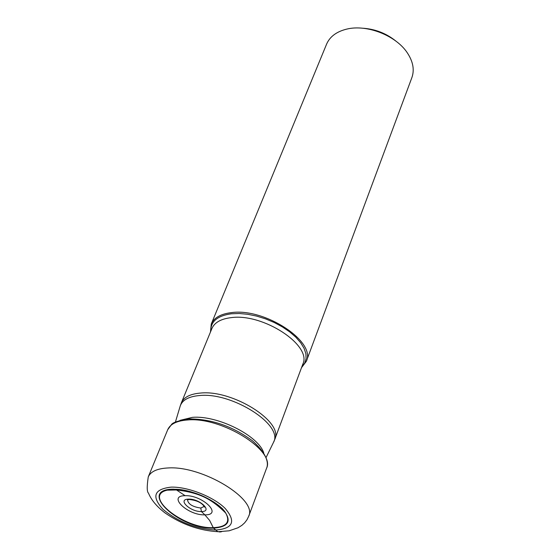 <?xml version="1.0" encoding="UTF-8"?>
<svg xmlns="http://www.w3.org/2000/svg" width="560" height="560" viewBox="0 0 560 560"><rect width="100%" height="100%" fill="white"/><g stroke="black" fill="none" stroke-linecap="round" stroke-linejoin="round"><path stroke-width="0.84" d="M173.208 489.16C191.821 490.07 208.18 496.524 222.285 508.515C232.323 520.373 229.397 526.911 213.514 528.136C179.137 529.424 136.514 489.489 173.208 489.16M187.551 499.765L187.488 499.891C188.23 504.168 192.661 506.884 200.788 508.046L201.411 511.553L204.862 514.857C187.754 515.564 166.95 495.691 185.108 495.691C202.664 494.9 223.272 515.221 204.862 514.857L209.608 520.38L213.514 528.136L217.609 531.503L219.898 532L221.725 531.671M211.26 324.03L326.592 44.142C329.819 36.694 336.434 31.703 346.437 29.183L346.654 29.134C366.772 24.045 396.067 35.525 407.372 52.927C413.098 61.635 414.603 69.846 411.894 77.567L306.348 361.291C316.295 341.628 264.649 307.615 231.231 312.648C220.675 313.964 214.018 317.758 211.26 324.03L210.462 332.031M362.271 28.189C375.165 28.931 386.589 33.404 396.55 41.622M301.497 367.703L306.348 361.291M213.234 527.667C226.408 527.051 230.58 522.193 225.757 513.086L225.743 513.072C218.848 501.354 190.736 488.523 173.621 489.356L167.258 490.161C142.051 495.761 183.582 528.878 213.234 527.667L209.608 520.38L204.862 514.857M185.108 495.691L176.554 489.993L173.621 489.356M201.411 511.553C213.304 511.742 199.934 498.631 188.615 499.135C176.82 499.1 190.274 512.022 201.411 511.553M200.788 508.046L204.344 506.345M188.51 418.957C178.066 420.742 172.354 422.667 171.374 424.746L167.713 429.709C170.247 423.997 176.883 420.742 187.614 419.965C221.571 416.696 275.884 450.597 266.497 468.419L248.689 516.278C257.817 499.331 202.293 465.528 168.112 467.957C157.304 468.482 150.689 471.471 148.26 476.917C146.825 486.493 146.902 491.925 148.505 493.199C151.375 500.136 156.912 506.73 165.095 512.967C181.65 524.384 199.325 530.635 218.134 531.706L229.131 530.803L238.077 527.744L241.899 525.329L244.664 522.809L246.988 519.757L248.689 516.278M215.488 530.04C232.988 528.724 236.236 521.535 225.218 508.473C213.577 496.776 187.74 486.584 171.115 487.13C153.979 489.097 151.291 496.503 163.037 509.355C178.213 521.941 195.692 528.836 215.488 530.04M168.889 489.538L168.784 490.028M301.777 366.961L304.696 363.16L306.089 358.687L305.886 353.682L304.066 348.306L300.678 342.748L295.82 337.19L289.639 331.842L282.359 326.886L274.225 322.504L265.531 318.864L256.592 316.085L247.73 314.279L239.26 313.502L231.399 313.775C217.399 315.742 210.525 321.58 210.763 331.296M175.392 422.114L180.271 405.853C182.49 399.896 188.902 396.459 199.521 395.542C232.267 391.979 283.885 425.187 273.49 442.386L274.757 439.411C283.871 421.897 232.729 389.515 200.424 393.071C190.197 393.946 183.841 397.194 181.363 402.808L211.918 328.489C214.55 322.504 220.913 318.892 231.028 317.653L231.105 317.646C263.053 312.977 312.305 345.408 302.834 364.119L274.757 439.411M263.809 453.166C258.937 435.946 217.588 415.079 192.381 417.361L180.047 420.343M223.552 510.146L223.321 510.51M220.864 508.193L221.228 507.738M222.537 509.74L222.838 509.348M171.969 489.209L171.892 489.895M174.216 489.314L174.174 489.895M167.258 490.161L173.495 489.328C190.547 488.376 219.233 501.543 225.757 513.086M225.75 513.072C212.618 500.269 201.635 492.849 176.54 489.986L167.279 490.154M187.488 499.891L189.189 499.499C197.064 500.353 202.174 502.887 204.533 507.094L204.302 506.478M189.175 418.915C211.526 418.971 232.603 426.258 252.413 440.769C269.906 456.274 267.89 465.605 266.497 468.419M167.713 429.709L148.26 476.917M180.271 405.853L181.363 402.808M266.028 457.632L273.49 442.386"/></g></svg>
